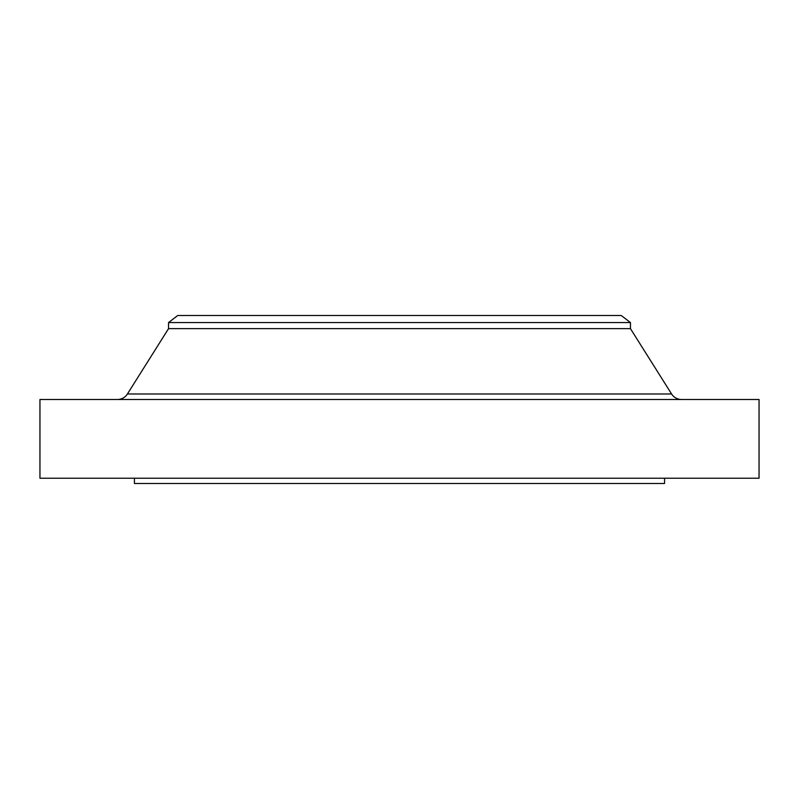<?xml version="1.0" encoding="UTF-8"?>
<svg xmlns="http://www.w3.org/2000/svg" width="799" height="799" viewBox="0 0 799 799"><rect width="100%" height="100%" fill="white"/><g stroke="black" fill="none" stroke-linecap="round" stroke-linejoin="round"><path stroke-width="1.2" d="M681.587 399.5A11.805 11.805 0 0 1 671.589 393.987L630.451 328.639L168.549 328.639L127.411 393.987L671.589 393.987M117.413 399.5A11.805 11.805 0 0 0 127.411 393.987M168.549 322.566L630.451 322.566L621.262 315.515L177.738 315.515L168.549 322.566L168.549 328.639M630.451 322.566L630.451 328.639M759.05 399.5L39.95 399.5L39.95 478.231L759.05 478.231L759.05 399.5M134.432 478.231L134.432 483.485L664.568 483.485L664.568 478.231"/></g></svg>

